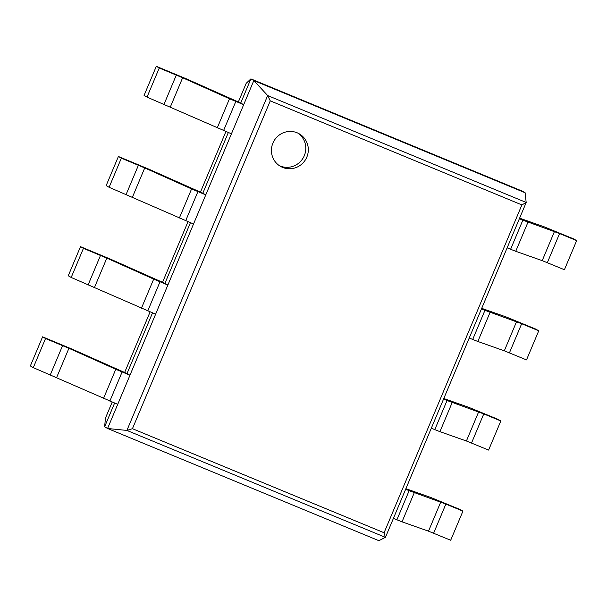 <?xml version="1.0" encoding="UTF-8"?>
<svg xmlns="http://www.w3.org/2000/svg" width="607" height="607" viewBox="0 0 607 607"><rect width="100%" height="100%" fill="white"/><g stroke="black" fill="none" stroke-linecap="round" stroke-linejoin="round"><path stroke-width="0.91" d="M114.609 403.056L104.632 426.804L105.436 418.147M42.589 336.839L45.533 338.524L33.294 367.637L30.35 365.953L42.589 336.839L73.144 349.571L127.015 373.548L152.516 312.878M80.496 246.662L83.44 248.346L71.201 277.46L68.257 275.775L80.496 246.662L111.051 259.394L164.922 283.37L190.423 222.708M118.403 156.485L121.347 158.169L109.108 187.282L106.164 185.598L118.403 156.485L148.958 169.216L202.829 193.201L228.331 132.531M156.31 66.315L159.254 67.992L147.015 97.105L144.071 95.42L156.31 66.315L186.865 79.047L240.736 103.023L250.881 78.88L246.199 83.303M104.632 426.804L107.576 428.489L253.825 80.564L267.664 95.549L270.259 100.853L521.891 204.916L526.178 202.533L525.138 192.768L522.187 191.084L250.881 78.88L253.825 80.564L525.138 192.768M270.259 100.853L132.447 428.686L126.893 430.424L107.576 428.489L378.882 540.685L385.422 537.347L384.079 532.756L521.891 204.916M306.823 157.107A18.779 18.347 119.7 0 0 299.175 133.79A18.779 18.347 119.7 0 0 273.939 140.999A18.779 18.347 119.7 0 0 280.548 166.401A18.779 18.347 119.7 0 0 306.823 157.107M279.319 165.635A18.779 18.347 119.7 0 0 304.304 155.673A18.779 18.347 119.7 0 0 297.893 133.123M159.254 67.992L182.639 77.757L229.499 98.744L243.68 104.7L240.736 103.023M147.015 97.105L231.442 133.813L243.68 104.7M547.339 262.664L559.578 233.558L576.65 240.615L564.411 269.728L542.21 260.638L515.745 251.298L510.608 249.272L522.847 220.159L519.372 218.725M519.615 218.156L544.335 226.881L573.706 238.93L576.65 240.615M559.578 233.558L522.847 220.159M507.133 247.831L510.608 249.272M121.347 158.169L144.732 167.934L191.592 188.921L205.773 194.877L202.829 193.201M109.108 187.282L193.534 223.991L205.773 194.877M509.44 352.842L521.671 323.728L538.743 330.792L526.504 359.905L504.311 350.816L477.838 341.475L472.709 339.45L484.94 310.336L481.465 308.895M481.708 308.333L506.428 317.051L535.799 329.108L538.743 330.792M521.671 323.728L484.94 310.336M469.234 338.008L472.709 339.45M83.44 248.346L106.824 258.112L153.685 279.099L167.866 285.055L164.922 283.37M71.201 277.46L155.627 314.168L167.866 285.055M471.533 443.019L483.764 413.906L500.836 420.97L488.597 450.075L466.404 440.993L439.931 431.653L434.802 429.619L447.04 400.514L443.558 399.072M443.8 398.511L468.521 407.229L497.892 419.285L500.836 420.97M483.764 413.906L447.04 400.514M431.327 428.185L434.802 429.619M45.533 338.524L68.917 348.289L115.778 369.276L129.959 375.232L127.015 373.548M33.294 367.637L117.72 404.345L129.959 375.232M433.626 533.196L445.864 504.083L462.929 511.14L450.69 540.253L428.496 531.171L402.024 521.83L396.895 519.797L409.133 490.684L405.658 489.25M405.893 488.681L430.613 497.406L459.985 509.463L462.929 511.14M445.864 504.083L409.133 490.684M393.419 518.363L396.895 519.797M105.398 418.246L112.204 402.062M124.602 372.554L150.111 311.884L124.602 372.554M162.509 282.376L188.011 221.707L162.509 282.376M200.416 192.199L225.918 131.529L200.409 192.199M238.323 102.022L246.23 83.22L238.316 102.022M385.422 537.347L126.893 430.424L267.664 95.549L526.193 202.465M132.447 428.686L384.079 532.756M164.087 104.161L176.318 75.056M170.4 106.87L182.639 77.757M217.26 127.857L229.499 98.744M223.581 130.566L235.82 101.452M542.21 260.638L554.449 231.525M515.745 251.298L527.976 222.185M126.18 194.339L138.419 165.225M132.493 197.047L144.732 167.934M179.353 218.034L191.592 188.921M185.674 220.743L197.912 191.63M504.311 350.816L516.542 321.702M477.838 341.475L490.069 312.362M88.273 284.516L100.512 255.403M94.586 287.225L106.824 258.112M141.446 308.212L153.685 279.099M147.767 310.913L160.005 281.807M466.404 440.993L478.635 411.88M439.931 431.653L452.169 402.54M50.366 374.694L62.604 345.58M56.686 377.402L68.917 348.289M103.539 398.389L115.778 369.276M109.859 401.09L122.098 371.977M428.496 531.171L440.735 502.057M402.024 521.83L414.262 492.717M105.406 418.2L112.196 402.062M385.453 537.309L526.178 202.533"/></g></svg>
